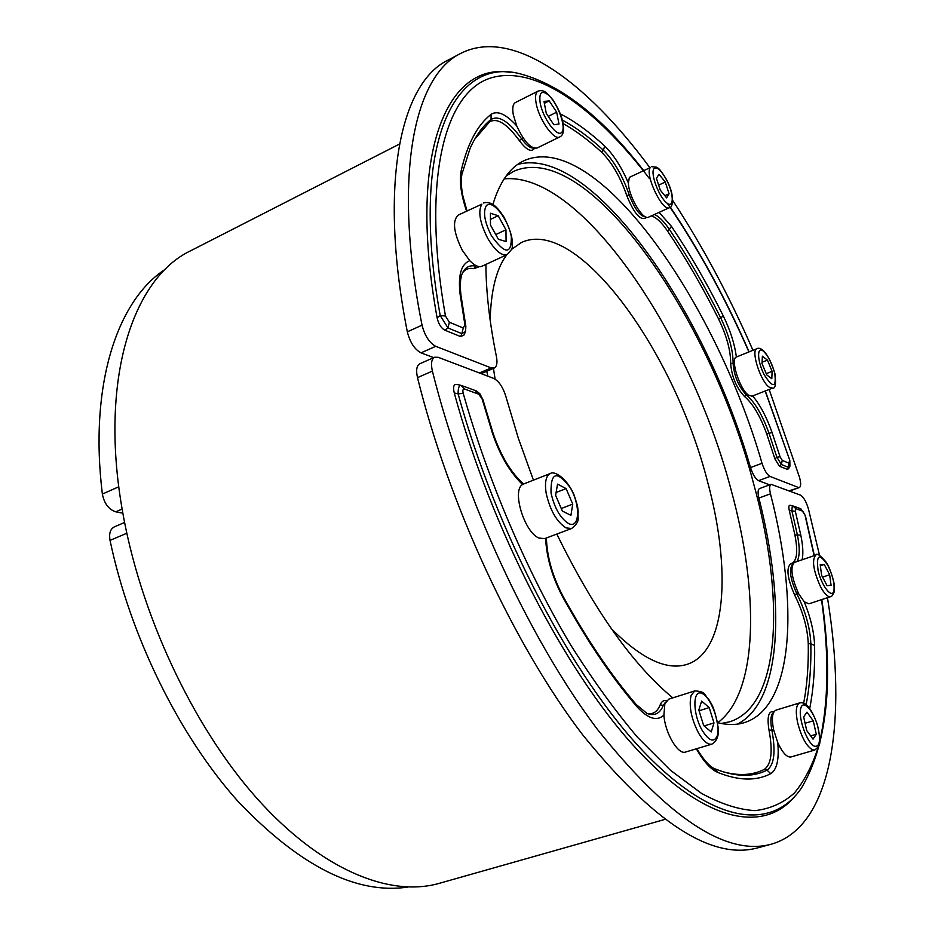<?xml version="1.0" encoding="UTF-8"?>
<svg xmlns="http://www.w3.org/2000/svg" width="935" height="935" viewBox="0 0 935 935"><rect width="100%" height="100%" fill="white"/><g stroke="black" fill="none" stroke-linecap="round" stroke-linejoin="round"><path stroke-width="1.4" d="M664.843 195.719L669.074 193.767L666.608 197.869L660.274 190.132L656.44 178.281L658.988 174.296L665.288 182.044L669.074 193.767M665.288 182.044L658.649 185.107M629.384 177.346L650.292 167.564C644.531 174.448 662.576 212.222 669.402 207.687L648.481 217.189C643.081 220.789 628.577 196.256 628.378 183.003L629.384 177.346M469.767 260.69L462.264 250.241C453.533 232.488 452.201 220.765 458.243 215.062L481.841 204.169C477.855 211.252 479.807 222.623 487.684 238.296C495.059 250.65 501.557 256.085 507.179 254.577L481.981 266.23C478.732 267.55 474.653 265.704 469.767 260.69C461.2 264.021 457.963 275.124 460.067 293.999L464.929 324.936L463.246 327.986L461.902 333.666L465.56 331.458L465.864 326.315L464.929 324.936M559.668 136.954L536.994 148.057C530.729 148.84 523.962 141.442 516.693 125.851L513.292 114.678C512.181 108.074 512.871 104.042 515.372 102.57L538.022 91.116C535.591 92.553 534.96 96.585 536.129 103.201C538.817 119.283 553.964 140.811 559.668 136.954C563.396 135.423 564.424 130.339 562.741 121.69C561.444 115.449 558.172 108.168 552.901 99.846L547.232 93.477C544.462 90.824 541.4 90.041 538.022 91.116M772.555 388.118L752.044 396.171L748.596 395.236C739.854 389.708 730.013 358.853 736.359 357.03L756.918 348.697C750.524 350.052 760.506 381.445 769.189 387.148L772.555 388.118C775.384 388.867 776.179 384.075 774.963 373.731C765.87 345.003 757.701 347.984 756.918 348.697M433.653 357.637L421.019 352.857L435.722 346.312L491.202 367.911L479.433 372.983M435.722 346.312C429.34 342.806 424.782 335.758 422.047 325.17L407.321 331.843C410.021 342.397 414.579 349.398 421.019 352.857M407.321 331.843C378.032 183.202 400.788 82.771 447.958 60.167L460.651 53.459C414.158 75.688 392.209 176.06 422.047 325.17M485.896 264.418C486.025 291.755 489.543 322.517 496.45 356.702C497.572 362.815 496.859 366.59 494.288 368.016L491.202 367.911M769.154 389.451L799.46 477.189C801.073 483.009 801.05 486.445 799.402 487.509L789.093 490.805M769.622 484.856L758.542 480.672L770.031 476.429L798.338 487.439M758.542 480.672C755.515 478.965 752.839 474.606 750.513 467.593C705.142 309.637 591.329 144.504 517.604 164.455M770.031 476.429C767.039 474.711 764.362 470.328 762.025 463.292L750.513 467.593M463.246 327.986L449.349 322.213L447.982 327.963L461.902 333.666L460.663 336.6L444.92 330.207C441.145 328.208 438.55 324.083 437.124 317.818C406.69 150.956 447.912 61.593 510.405 72.416M449.349 322.213L445.469 316.007L440.21 315.551L447.982 327.963L444.92 330.207M765.169 391.017L789.818 460.429L789.923 466.203L787.235 469.347L779.334 466.133L774.893 458.886L766.747 434.015C760.319 416.204 752.92 403.71 744.564 396.545C736.348 387.768 731.708 376.7 730.644 363.318C730.738 350.73 726.729 335.969 718.618 319.069C702.746 287.314 685.671 257.92 667.403 230.875C661.396 222.144 656.019 217.154 651.274 215.927M789.549 460.219L788.31 467.336L781.321 464.473L782.268 460.406L780.059 456.794L776.903 457.262L781.321 464.473L779.334 466.133M646.365 217.224L645.699 218.019C640.171 220.59 633.848 213.098 626.754 195.544C620.209 176.785 611.817 162.328 601.591 152.183C588.571 140.203 575.75 130.666 563.115 123.584M534.539 148.291C531.477 152.604 526.405 150.044 519.322 140.589C507.086 123.771 497.175 117.529 489.601 121.866L474.664 139.257M479.386 266.65L473.835 268.661C469.171 267.714 465.443 269.035 462.638 272.611M465.162 332.369L464.041 335.01L460.663 336.6M643.444 170.31C602.304 117.307 561.526 85.237 521.099 74.087C454.983 55.445 408.922 142.552 440.21 315.551L437.124 317.818M780.059 456.794L772.088 432.566L769.026 433.291L776.903 457.262L774.893 458.886M789.689 466.635L788.532 468.786L787.235 469.347M492.92 204.449C499.687 181.951 509.926 167.423 523.647 160.855C595.046 128.399 715.053 299.878 762.025 463.292M752.956 350.298C729.358 296.091 702.617 246.162 672.756 200.522M649.65 167.4C586.479 81.602 512.368 26.834 460.651 53.459M487.836 376.186L486.761 371.253M506.151 175.979L513.479 171.456C586.993 138.111 710.109 317.245 753.213 482.238C785.003 595.653 781.52 705.574 729.639 721.808L721.177 723.48M490.454 219.386L498.191 215.716L505.952 229.788L506.08 241.546L498.367 239.266L490.478 225.043L490.431 213.25L498.191 215.716M495.76 234.568L505.952 229.788M504.152 178.877C581.593 171.315 691.21 336.658 731.228 490.337C759.325 592.778 758.495 692.379 717.753 722.72C727.524 725.104 736.383 725.081 744.295 722.65C794.096 707.152 798.911 603.729 770.475 493.832C769.224 488.432 769.423 485.265 771.071 484.33L800.512 495.141C803.574 497.011 806.215 501.604 808.436 508.944L819.539 555.343M495.106 379.131L493.446 368.378M490.174 320.331C490.91 290.376 496.45 268.509 506.805 254.752M511.503 249.4L521.461 242.481C577.853 216.301 674.906 352.635 707.608 481.946C731.521 569.625 726.553 651.683 687.155 664.329C666.76 670.874 641.457 658.953 611.245 628.577M546.285 113.369L543.995 101.401L549.219 100.898L556.676 112.188L558.99 124.051L553.824 124.729L546.285 113.369M549.219 100.898L544.357 103.341M548.272 116.361L556.676 112.188M762.387 356.177L767.436 360.104L772.123 371.335L771.807 378.745L766.758 374.912L762.013 363.563L762.387 356.177M762.083 362.254L767.436 360.104M772.123 371.335L766.232 373.673M118.803 486.761L102.359 494.077C104.264 503.568 108.729 509.481 115.776 511.831L122.123 509.049M122.847 513.186L115.776 511.831M102.359 494.077C88.942 384.378 117.459 300.147 165.273 269.303M664.75 819.457L439.228 883.353C389.626 897.565 320.67 869.854 256.482 797.882C192.493 725.911 139.49 612.659 121.924 507.88C99.437 377.319 133.448 277.753 190.763 250.72L399.479 144.072M703.634 725.525L698.819 710.004L701.647 701.11L709.209 707.596L713.978 722.907L711.243 731.93L703.634 725.525M704.113 725.934L713.978 722.907M699.053 710.764L709.209 707.596M685.565 752.044C678.12 755.199 664.984 732.911 663.897 715.053L664.855 703.739L668.747 699.158L694.822 690.895L691.07 695.453C688.756 706.147 691.257 718.699 698.585 733.122C703.436 741.291 707.865 744.961 711.886 744.131L685.565 752.044M571.612 528.52C581.208 520.678 577.094 518.75 578.227 511.842C577.292 506.536 579.057 509.82 573.786 494.171C566.142 477.236 553.917 470.749 550.446 473.461C545.947 475.74 544.521 482.32 546.169 493.201C550.014 510.206 556.629 521.777 566.026 527.901L571.612 528.52L544.684 538.618L538.981 538.057C524.418 532.459 511.55 490.256 522.583 484.564L523.682 483.979C511.293 473.215 501.16 456.467 493.248 433.758L492.535 433.454C499.991 455.392 510.007 472.42 522.583 484.564M808.939 603.823L804.252 601.766L798.852 594.087C791.548 577.9 790.052 567.358 794.353 562.449L815.811 555.086C811.673 559.96 813.263 570.537 820.579 586.829C824.483 593.924 827.802 597.208 830.537 596.682L808.939 603.823M790.893 756.988C786.814 757.479 782.431 752.675 777.745 742.565L773.596 729.686C771.469 718.512 772.252 712.003 775.98 710.144L799.67 702.921C796.071 704.745 795.369 711.278 797.59 722.51C801.388 737.107 806.391 746.223 812.585 749.882L814.794 750.045L790.893 756.988M432.391 371.101C464.543 499.465 529.467 639.143 597.068 728.926C668.093 818.008 726.144 856.437 771.235 844.212L757.35 847.94C711.617 860.317 653.097 822.251 581.815 733.73C514.005 644.495 449.232 505.519 417.501 377.623L432.391 371.101C430.731 363.668 431.479 359.04 434.623 357.217L438.223 357.31L493.68 378.406C498.916 381.141 502.972 387.148 505.847 396.428L518.329 438.199L533.441 480.146M434.623 357.217L419.827 363.75C416.648 365.585 415.865 370.213 417.501 377.623M737.423 724.122C782.034 701.554 785.599 602.724 758.881 498.051C757.642 492.663 757.864 489.508 759.536 488.561L771.071 484.33M803.679 703.178C807.092 685.413 808.611 665.568 808.261 643.666C807.548 628.051 802.99 611.806 794.598 594.929C787.258 578.157 786.019 567.755 790.846 563.7C796.889 561.795 798.233 552.234 794.914 535.019L789.315 510.557L795.323 511.27L795.802 508.663L792.915 505.917C792.237 505.823 791.922 507.565 791.957 511.141L797.345 534.691C799.951 547.442 799.834 556.395 796.994 561.549M795.802 508.663L802.709 511.153L799.963 508.465L793.838 506.244M802.709 511.153L805.397 515.781L814.35 555.6M818.183 747.287C812.293 765.66 804.38 780.889 794.446 792.962C783.331 802.978 770.218 808.869 755.118 810.622C738.919 809.768 721.037 804.03 701.495 793.371L670.442 770.253L637.565 737.329C615.02 710.729 592.626 679.768 570.373 644.437C526.499 570.747 487.965 480.683 463.211 393.343L458.115 393.869C496.24 532.915 572.816 677.676 643.584 751.611C714.609 825.885 772.707 830.525 801.482 787.96C827.031 744.985 833.81 682.188 821.807 599.569M463.211 393.343C462.463 390.129 462.965 388.726 464.73 389.112L461.107 385.395C459.097 385.045 458.103 387.873 458.115 393.869L454.258 392.934C452.785 386.611 453.779 383.806 457.227 384.495L460.663 385.29M464.73 389.112L478.603 394.126L475.19 390.491L462.322 385.816M478.603 394.126L483.009 399.935L493.189 433.583M647.476 713.639C653.249 714.504 657.492 711.57 660.192 704.85C661.594 701.425 663.721 700.011 666.585 700.619M723.106 771.807C738.942 776.097 752.675 775.29 764.316 769.388C771.375 764.398 772.953 751.389 769.049 730.364C766.84 716.876 768.512 710.635 774.075 711.652M789.315 510.557C788.486 506.793 788.789 505.04 790.25 505.309L790.285 505.321M794.773 796.468C763.731 833.494 704.733 823.232 634.748 746.96C565.02 670.956 491.167 528.742 454.258 392.934M672.803 697.872C632.773 664.703 594.099 610.099 556.816 534.072M771.235 844.212C833.272 826.598 847.18 718.29 827.463 597.699M831.075 585.322L827.066 585.661L821.608 575.305L820.217 564.693L824.261 564.471L829.649 574.745L831.075 585.322M822.566 577.129L829.649 574.745M820.357 565.792L824.261 564.471M813.251 720.827L816.29 734.244L813.029 739.141L806.683 730.457L803.644 716.888L806.963 712.154L813.251 720.827L805.07 723.269M810.668 735.903L816.29 734.244M570.911 515.36L562.332 511.048L555.612 495.316L557.552 484.12L566.107 488.608L572.746 504.117L570.911 515.36M561.245 508.511L572.746 504.117M556.103 492.488L566.107 488.608M407.905 887.07C356.375 894.76 299.691 866.149 237.864 801.213C179.52 736.114 130.292 636.641 110.038 540.407L126.798 533.231M124.589 522.466L114.257 526.931C110.272 529.07 108.869 533.569 110.038 540.407M653.857 168.826C656.767 166.255 661.01 169.96 666.585 179.952C674.147 194.305 674.147 209.44 666.41 202.65C658.766 196.42 650.304 173.618 653.857 168.826M772.088 432.566C766.7 417.279 760.225 405.065 752.675 395.914M789.245 463.304L782.268 460.406M445.469 316.007C421.521 181.32 444.102 94.634 488.725 78.657C533.815 62.879 594.952 107.209 649.533 178.69M667.45 203.444C697.837 247.88 724.999 297.388 748.935 351.934M516.693 125.851C505.964 114.058 497.432 110.225 491.097 114.35C477.411 124.963 467.453 143.733 461.212 170.649C459.155 180.911 460.932 194.386 466.553 211.076M628.378 183.003C621.366 166.874 613.477 154.567 604.711 146.082C589.646 132.08 574.861 121.351 560.346 113.895M736.359 357.03C734.688 344.068 730.328 330.359 723.269 315.901C707.187 283.656 689.89 253.782 671.388 226.282L659.081 212.374M746.913 393.764L746.223 394.734C754.814 402.12 762.411 414.976 769.026 433.291L766.747 434.015M734.419 363.633L733.098 363.411C734.127 376.01 738.498 386.447 746.223 394.734L744.564 396.545M723.269 315.901L720.71 317.888C729.055 335.279 733.18 350.45 733.098 363.411L730.644 363.318M671.388 226.282L669.343 229.309C687.669 256.471 704.791 285.993 720.71 317.888L718.618 319.069M654.5 214.454C659.035 216.511 663.979 221.466 669.343 229.309L667.403 230.875M630.868 194.445L629.22 194.831C634.69 209.031 640.206 216.429 645.746 216.99M604.711 146.082L603.344 150.184C613.851 160.645 622.476 175.523 629.22 194.831L626.754 195.544M562.344 120.066C575.785 127.312 589.447 137.351 603.344 150.184L601.591 152.183M522.887 137.574L521.59 138.777C526.3 145.322 530.285 148.408 533.569 148.011M491.097 114.35L491.05 119.446C498.834 115.017 509.014 121.468 521.59 138.777L519.322 140.589M461.212 170.649L461.878 174.623C460.417 182.559 462.346 194.188 462.918 196.093L466.986 210.866M462.112 173.583L470.036 148.525C475.728 135.727 482.729 126.026 491.05 119.446L489.601 121.866M475.997 265.61L477.434 266.218M460.067 293.999L461.037 295.752L465.77 325.777M460.955 295.098C459.833 285.163 460.3 277.87 462.346 273.207C465.209 267.258 469.662 264.885 475.681 266.089L473.835 268.661M645.699 218.019L646.26 217.189M491.471 235.795C484.552 222.027 482.834 212.023 486.305 205.782C492.009 198.617 508.453 219.176 511.328 236.73C511.562 254.811 504.947 254.495 491.471 235.795M548.027 94.704C557.435 102.523 566.528 127.16 561.865 132.221C557.587 138.099 543.025 118.745 540.231 103.236C538.841 92.775 541.435 89.935 548.027 94.704M774.741 373.334C776.506 387.768 773.035 388.317 764.339 374.982C757.221 361.471 756.602 345.564 763.264 351.092C768.149 355.709 771.971 363.119 774.741 373.334M717.285 735.67C714.141 742.963 709.092 741.174 702.138 730.317C692.601 713.896 692.519 689.224 701.764 693.349C710.764 696.505 720.943 724.239 717.285 735.67M482.215 399.315L492.535 433.454M805.07 515.325L814.116 555.67M821.538 599.651C829.228 654.792 828.644 701.94 819.796 741.093M802.137 559.784C803.41 553.672 802.955 545.432 800.781 535.089L795.323 511.27M809.71 708.449C813.427 689.761 815.051 668.759 814.595 645.454C814.116 632.189 810.668 617.626 804.252 601.766M696.33 748.806C703.471 761.37 710.565 769.213 717.601 772.357C738.498 780.807 756.193 781.239 770.709 773.666C776.915 769.75 779.264 759.384 777.745 742.565M545.584 538.279C546.613 557.751 552.328 577.316 562.73 596.986C586.701 640.417 611.326 676.882 636.63 706.357C647.815 718.758 656.908 721.656 663.897 715.053M758.881 498.051L770.475 493.832M562.73 596.986L562.776 595.782C552.433 575.96 546.975 556.687 546.402 537.976M636.63 706.357L635.706 703.926C610.871 674.918 586.619 638.979 562.952 596.109M664.329 705.621L663.312 705.376C659.946 713.639 654.488 716.315 646.95 713.417L636.244 704.558M665.556 702.103L663.312 705.376L660.192 704.85M717.601 772.357L714.433 768.605M770.709 773.666L767.039 770.124C752.839 777.417 735.576 777.032 715.263 768.956M773.619 729.803L771.842 729.966C775.875 751.588 774.274 764.982 767.039 770.124L764.316 769.388M773.631 712.412C770.697 714.644 770.101 720.499 771.842 729.966L769.049 730.364M814.595 645.454L810.855 643.783C811.253 666.246 809.675 686.535 806.145 704.651M798.128 592.685L796.772 593.643C805.409 611.011 810.107 627.724 810.855 643.783L808.261 643.666M792.553 564.424C788.824 569.24 790.239 578.987 796.772 593.643L794.598 594.929M800.781 535.089L794.914 535.019M790.846 563.7L792.705 564.109M827.931 565.535C832.758 575.528 834.745 583.919 833.903 590.698C832.197 599.335 821.596 586 818.113 570.642C816.068 554.455 819.34 552.749 827.931 565.535M814.63 746.27C807.489 743.956 798.093 718.512 800.711 708.601C802.978 698.118 814.619 711.734 818.37 728.973C820.685 741.163 819.446 746.925 814.63 746.27M551.031 492.967C550.563 471.871 557.026 470.2 570.42 487.941C580.752 505.695 579.688 529.35 568.48 523.506C560.229 518.095 554.42 507.915 551.031 492.967M669.402 207.687C671.552 209.031 676.472 198.477 666.597 179.719C658.544 166.407 657.866 168.487 656.686 167.225L651.333 166.617M494.288 368.016L481.186 373.649M799.402 487.509L789.701 491.027M789.783 460.324L765.333 390.947M749.11 351.864C725.922 299.001 699.649 250.767 670.301 207.138M507.179 254.577C514.566 246.057 511.597 250.136 512.1 239.442C511.316 233.797 508.617 226.363 504.012 217.13C500.167 211.45 497.175 207.745 495.024 206.016C491.296 202.837 487.404 201.831 483.36 202.988M694.822 690.895C706.766 691.62 703.962 695.102 708.94 699.614L711.442 703.891C714.06 708.485 716.374 716.806 718.372 728.868C718.828 736.172 716.666 741.268 711.886 744.131M790.25 505.309L793.032 505.94M800.874 508.804L805.339 515.582M476.277 390.9L479.865 393.717L482.927 399.654M714.282 768.547C709.233 766.244 703.424 759.606 696.844 748.654M815.811 555.086C816.816 552.819 820.322 555.25 826.318 562.391C829.696 567.019 834.452 582.108 834.324 585.801L834.032 592.358C832.372 595.688 831.215 597.126 830.537 596.682M799.67 702.921C804.953 701.799 810.516 705.726 817.459 724.882C821.199 743.839 821.012 744.833 814.794 750.045M550.446 473.461L523.682 483.979"/></g></svg>
